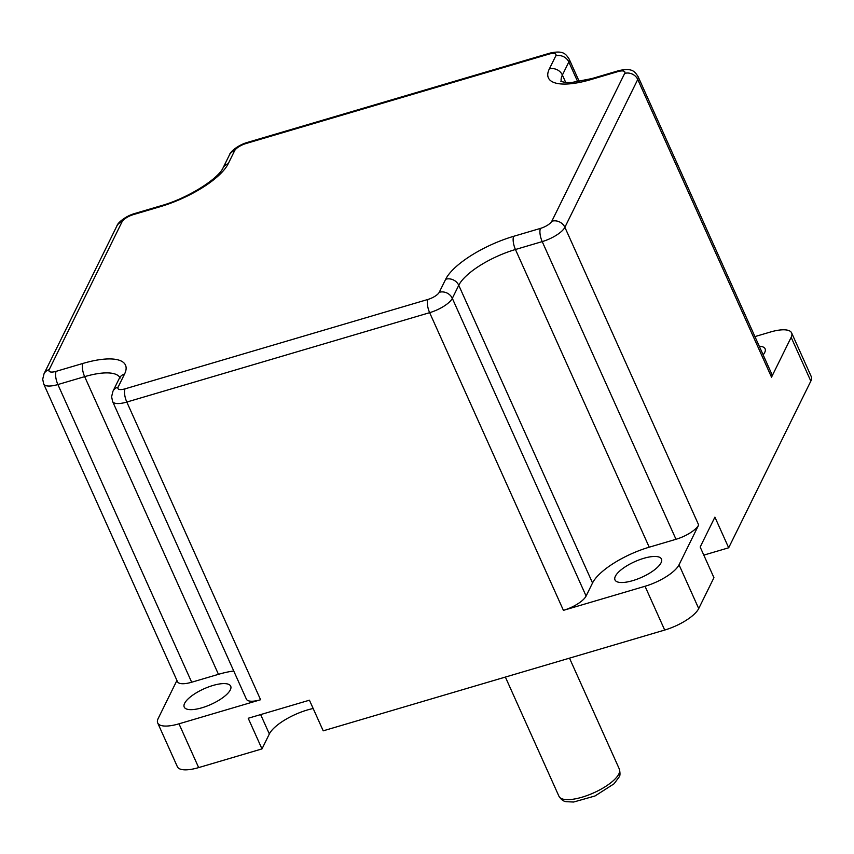 <?xml version="1.0" encoding="UTF-8"?>
<svg xmlns="http://www.w3.org/2000/svg" width="854" height="854" viewBox="0 0 854 854"><rect width="100%" height="100%" fill="white"/><g stroke="black" fill="none" stroke-linecap="round" stroke-linejoin="round"><path stroke-width="1.28" d="M754.936 336.593L770.34 332.046A30.573 10.259 155.8 0 1 791.626 332.9A30.573 10.259 155.8 0 1 791.156 337.341L771.525 377.169A20.379 6.832 -24.2 0 0 771.835 374.201L638.055 76.529A20.379 6.832 -24.2 0 1 637.746 79.486A10.195 8.892 26.2 0 0 624.669 73.423L551.812 221.229A10.195 8.892 26.2 0 1 564.889 227.292L637.746 79.486L771.525 377.169M645.026 586.271L563.426 610.354A20.379 6.832 -24.2 0 0 586.1 596.039L592.537 582.972A50.952 17.091 155.8 0 1 649.221 547.19L675.994 539.29A20.379 6.832 -24.2 0 0 698.668 524.975L679.037 564.804A30.573 10.259 155.8 0 1 645.026 586.271L664.7 630.049L323.207 730.832L309.436 700.195L248.215 718.257L261.986 748.905L198.662 767.597A30.573 10.259 155.8 0 1 177.376 766.743L157.702 722.964A30.573 10.259 155.8 0 1 158.161 718.534L176.938 680.446M679.037 564.804L698.711 608.571L713.944 577.678L700.173 547.03L714.905 517.14L728.675 547.788L810.83 381.119A30.573 10.259 155.8 0 0 811.3 376.678L791.626 332.9M513.702 236.291A61.136 20.507 -24.2 0 0 445.681 279.237L439.244 292.303A10.195 3.416 155.8 0 1 427.907 299.455L125.068 388.837A10.195 3.608 73.6 0 0 126.808 402.053A20.379 6.832 -24.2 0 1 112.611 401.487L246.4 699.17A20.379 6.832 -24.2 0 0 260.587 699.736L126.808 402.053L429.647 312.671A20.379 6.832 -24.2 0 0 452.321 298.356L458.758 285.289A50.952 17.091 155.8 0 1 515.442 249.507L542.215 241.607A10.195 3.608 -106.4 0 1 540.475 228.392L513.702 236.291A10.195 3.608 73.6 0 0 515.442 249.507L649.221 547.19M125.068 388.837A10.195 3.416 155.8 0 1 118.13 387.075L124.567 374.009A61.136 20.507 -24.2 0 0 82.934 363.43L56.15 371.33A10.195 3.608 73.6 0 0 57.891 384.546A20.379 6.832 -24.2 0 1 43.703 383.98L177.483 681.663A20.379 6.832 -24.2 0 0 191.68 682.229L218.453 674.329A50.952 17.091 155.8 0 1 233.74 671.02M157.702 722.964A30.573 10.259 155.8 0 0 178.988 723.818L260.587 699.736M759.27 346.233A25.471 8.54 155.8 0 1 765.099 348.795A25.471 8.54 155.8 0 1 763.145 354.869M212.956 685.474A25.471 8.54 155.8 0 1 230.697 686.178A25.471 8.54 155.8 0 1 210.959 704.422A25.471 8.54 155.8 0 1 184.218 707.069A25.471 8.54 155.8 0 1 212.956 685.474M643.724 558.335A25.471 8.54 155.8 0 1 661.466 559.05A25.471 8.54 155.8 0 1 641.738 577.283A25.471 8.54 155.8 0 1 614.997 579.93A25.471 8.54 155.8 0 1 643.724 558.335M728.675 547.788L703.813 555.121M698.711 608.571A30.573 10.259 155.8 0 1 664.7 630.049M313.172 708.51A34.139 11.454 -24.2 0 0 269.352 733.96L261.986 748.905M558.964 796.291C561.206 799.718 563.715 801.522 566.458 801.703L573.664 802.023L595.024 795.971L614.069 783.78L619.107 777.023C620.185 775.902 620.271 773.276 619.374 769.144A33.114 11.113 155.8 0 1 582.022 797.209A33.114 11.113 155.8 0 1 558.964 796.291L505.376 677.073M445.681 279.237A10.195 8.892 26.2 0 1 458.758 285.289L592.537 582.972M439.244 292.303A10.195 8.892 26.2 0 1 452.321 298.356L586.1 596.039M427.907 299.455A10.195 3.608 73.6 0 0 429.647 312.671L563.426 610.354M118.13 387.075A10.195 8.892 -153.8 0 0 112.92 391.324L111.607 396.747L112.611 401.487M124.567 374.009A10.195 8.892 -153.8 0 0 119.368 378.258L112.92 391.324M82.934 363.43A10.195 3.608 73.6 0 0 84.663 376.646A50.952 17.091 155.8 0 1 119.752 377.34M191.68 682.229L57.891 384.546L84.663 376.646L218.453 674.329M56.15 371.33A10.195 3.416 155.8 0 1 49.212 369.568A10.195 8.892 -153.8 0 0 44.013 373.817L42.7 379.24L43.703 383.98M49.212 369.568L122.069 221.762A10.195 8.892 -153.8 0 0 116.87 226.011L44.013 373.817M122.069 221.762A10.195 3.416 155.8 0 1 133.405 214.6A10.195 3.608 -106.4 0 1 134.462 213.585C124.94 216.372 117.35 223.204 116.87 226.011M133.405 214.6L160.178 206.7A10.195 3.608 -106.4 0 1 161.235 205.686L134.462 213.585M160.178 206.7A61.136 20.507 -24.2 0 0 228.199 163.754A10.195 8.892 -153.8 0 0 223.001 168.014C218.133 178.924 187.56 198.384 161.235 205.686M228.199 163.754L234.647 150.688A10.195 8.892 -153.8 0 0 229.438 154.948L223.001 168.014M234.647 150.688A10.195 3.416 155.8 0 1 245.984 143.536A10.195 3.608 -106.4 0 1 247.03 142.522C237.508 145.308 229.929 152.14 229.438 154.948M245.984 143.536L548.823 54.154A10.195 3.608 -106.4 0 1 549.869 53.14L247.03 142.522M548.823 54.154A10.195 3.416 155.8 0 1 555.762 55.916A10.195 8.892 26.2 0 1 568.828 61.979A20.379 6.832 -24.2 0 0 569.138 59.022L579.279 81.578M555.762 55.916L549.314 68.982A10.195 8.892 26.2 0 1 562.391 75.045L568.828 61.979L577.752 81.835M549.314 68.982A61.136 20.507 -24.2 0 0 590.957 79.561A10.195 3.608 -106.4 0 1 592.003 78.547L571.486 82.539L566.149 82.571L560.897 81.45M561.334 81.674A50.952 17.091 155.8 0 1 562.391 75.045L565.764 82.55M590.957 79.561L617.73 71.661A10.195 3.608 -106.4 0 1 618.776 70.647L592.003 78.547M617.73 71.661A10.195 3.416 155.8 0 1 624.669 73.423M675.994 539.29L542.215 241.607A20.379 6.832 -24.2 0 0 564.889 227.292L698.668 524.975M551.812 221.229A10.195 3.416 155.8 0 1 540.475 228.392M791.156 337.341L810.83 381.119M178.988 723.818L198.662 767.597M269.352 733.96L260.641 714.595M619.374 769.144L569.49 658.146M120.147 378.055L119.88 376.86L119.368 378.258M549.869 53.14C563.821 49.938 565.946 54.432 569.138 59.022M618.776 70.647C632.729 67.445 634.864 71.939 638.055 76.529"/></g></svg>
